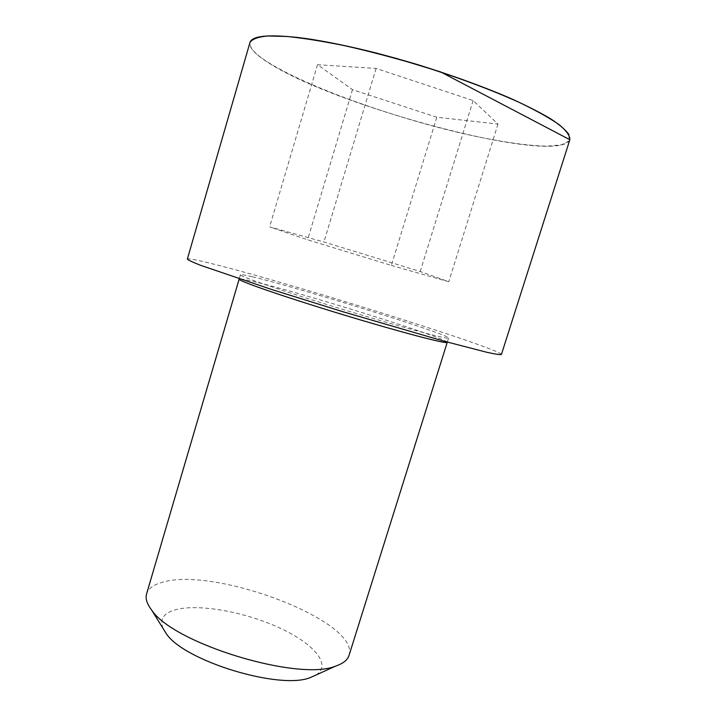 <?xml version="1.0" encoding="UTF-8"?>
<svg xmlns="http://www.w3.org/2000/svg" width="716" height="716" viewBox="0 0 716 716"><rect width="100%" height="100%" fill="white"/><g stroke="black" fill="none" stroke-linecap="round" stroke-linejoin="round"><path stroke-width="0.54" stroke-dasharray="3.58 2.69" d="M252.184 276.725C244.657 274.935 240.737 274.282 240.424 274.765C238.777 276.054 285.263 291.958 343.519 309.643C401.765 327.346 449.245 339.993 448.592 338.015C450.203 334.748 297.113 287.17 252.184 276.725M501.406 354.492C500.162 348.388 280.663 280.18 208.311 262.79C194.994 259.541 188.013 258.297 187.359 259.076M349.041 655.382C360.461 621.255 213.636 565.891 161.977 582.412C153.439 584.775 148.31 588.597 146.592 593.868M315.98 675.018C332.752 664.618 312.525 642.333 276.931 626.715C241.498 610.954 195.459 603.23 173.657 610.274C163.06 613.818 159.561 619.922 163.141 628.585M436.805 117.245L352.478 89.652L317.51 64.709L376.088 68.441L473.124 100.553L497.996 124.074L436.805 117.245L391.348 265.421L307.603 239.788L269.628 226.865L323.954 241.999L420.22 271.507L448.78 281.737L391.348 265.421M352.478 89.652L307.603 239.788M317.51 64.709L269.628 226.865M376.088 68.441L323.954 241.999M473.124 100.553L420.22 271.507M497.996 124.074L448.78 281.737M447.231 342.364C448.977 338.659 295.976 290.973 250.949 280.914C243.404 279.177 239.466 278.587 239.135 279.142M569.855 139.718C557.889 166.452 332.636 105.986 266.817 61.701C254.61 53.798 248.989 47.408 249.956 42.53M568.969 134.617L569.023 140.989L561.577 144.811L547.65 146.127C524.3 145.93 488.625 139.951 449.299 130.276C380.187 112.985 302.582 84.425 266.952 61.612C250.734 51.122 246.268 43.506 253.536 38.78M240.424 274.765L239.216 278.873M448.592 338.015L447.312 342.096"/><path stroke-width="1.07" d="M249.956 42.53L187.359 259.076C188.12 260.06 192.559 262.145 200.695 265.35L272.134 289.649L342.883 311.72L444.278 341.264L486.844 352.29C495.382 354.151 500.233 354.885 501.406 354.492L569.855 139.718C570.043 135.789 566.454 130.768 559.089 124.647C549.467 117.952 536.15 110.524 519.145 102.352C491.292 89.777 455.832 76.594 417.893 64.843C392.493 57.369 368.069 50.979 344.62 45.681C322.415 41.17 303.128 38.091 286.749 36.453L267.292 35.988C257.769 36.981 251.987 39.165 249.956 42.53C252.193 35.308 270.872 33.974 306 38.53C326.568 41.537 350.24 46.442 377.037 53.235L397.111 58.64L440.573 71.886L569.855 139.718M146.592 593.868C145.241 598.451 146.905 603.821 151.586 609.969C173.111 643.586 299.351 681.936 335.938 665.978C343.25 663.472 347.618 659.946 349.041 655.382L447.231 342.364C447.813 344.548 400.289 332.117 342.069 314.422C283.84 296.737 237.426 280.636 239.135 279.142L146.592 593.868M163.141 628.585L166.291 633.66C184.101 661.065 280.493 690.349 310.547 677.488L315.98 675.018M253.536 38.78L262.691 36.319C271.57 35.594 283.312 35.979 297.901 37.474C329.226 41.403 372.973 51.23 417.929 64.717C452.136 75.341 482.718 86.43 509.676 97.976C526.108 105.395 539.766 112.34 550.658 118.802C559.796 124.879 565.9 130.151 568.969 134.617M310.547 677.488L335.938 665.978M166.291 633.66L151.586 609.969"/></g></svg>
